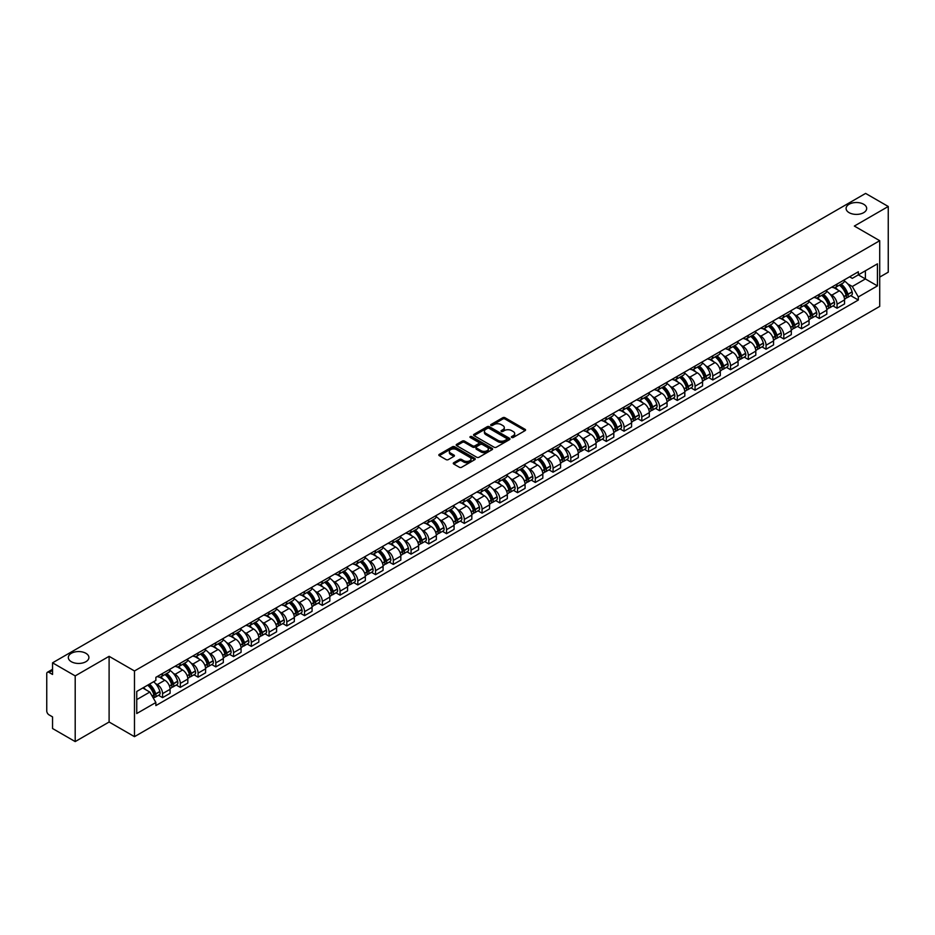 <?xml version="1.0" encoding="UTF-8"?>
<svg xmlns="http://www.w3.org/2000/svg" width="935" height="935" viewBox="0 0 935 935"><rect width="100%" height="100%" fill="white"/><g stroke="black" fill="none" stroke-linecap="round" stroke-linejoin="round"><path stroke-width="1.4" d="M511.679 437.463A1.11 0.643 0 0 0 513.245 437.463L525.108 430.614A1.578 0.912 0 0 0 525.575 429.971A1.578 0.912 0 0 0 525.108 429.329L505.005 417.723A1.578 0.912 0 0 0 502.773 417.723L490.91 424.572A1.11 0.643 0 0 0 492.464 425.472L494.007 424.583A5.049 2.922 0 0 1 501.148 424.583L502.831 425.554A5.049 2.922 0 0 1 504.304 427.622A5.049 2.922 0 0 1 502.831 429.679L501.289 430.567A1.11 0.643 0 0 0 502.855 431.467L504.386 430.579A5.049 2.922 0 0 1 511.538 430.579L513.21 431.549A5.049 2.922 0 0 1 514.694 433.618A5.049 2.922 0 0 1 513.21 435.675L511.679 436.563A1.11 0.643 0 0 0 511.679 437.463L511.679 436.563M85.891 653.296A10.297 5.949 0 0 0 74.671 652.011A10.297 5.949 0 0 0 68.313 657.504A10.297 5.949 0 0 0 71.329 661.711A10.297 5.949 0 0 0 82.549 662.997A10.297 5.949 0 0 0 88.907 657.504A10.297 5.949 0 0 0 85.891 653.296M863.671 204.251A10.297 5.949 0 0 0 852.451 202.965A10.297 5.949 0 0 0 846.093 208.458A10.297 5.949 0 0 0 849.109 212.654A10.297 5.949 0 0 0 860.329 213.951A10.297 5.949 0 0 0 866.687 208.458A10.297 5.949 0 0 0 863.671 204.251M453.744 462.72A1.578 0.912 0 0 0 453.276 463.374A1.578 0.912 0 0 0 453.744 464.017L459.389 467.266A1.578 0.912 0 0 0 461.621 467.266L474.793 459.658A1.578 0.912 0 0 0 475.26 459.015A1.578 0.912 0 0 0 474.793 458.372L454.69 446.766A1.578 0.912 0 0 0 452.458 446.766L439.286 454.375A1.578 0.912 0 0 0 438.819 455.018A1.578 0.912 0 0 0 439.286 455.661L446.089 459.599A1.578 0.912 0 0 0 448.332 459.599L453.966 456.338A1.578 0.912 0 0 0 454.433 455.696A1.578 0.912 0 0 0 453.966 455.053L450.588 453.101A4.219 2.443 0 0 1 449.349 451.371A4.219 2.443 0 0 1 451.956 449.127A4.219 2.443 0 0 1 456.56 449.653L469.802 457.297A4.219 2.443 0 0 1 471.03 459.015A4.219 2.443 0 0 1 468.423 461.271A4.219 2.443 0 0 1 463.818 460.745L461.621 459.471A1.578 0.912 0 0 0 459.389 459.471L453.744 462.72L453.744 464.017M134.476 670.968L109.103 656.323L75.197 675.9L52.547 662.822L865.611 193.416L888.25 206.483L854.345 226.06L879.718 240.704L134.476 670.968L134.476 736.663L879.718 306.4L879.718 240.704M494.112 447.222A1.578 0.912 0 0 0 496.345 447.222L509.528 439.614A1.578 0.912 0 0 0 509.996 438.971A1.578 0.912 0 0 0 509.528 438.316L489.426 426.711A1.578 0.912 0 0 0 487.193 426.711L474.01 434.319A1.578 0.912 0 0 0 473.554 434.962A1.578 0.912 0 0 0 474.01 435.617L494.112 447.222M470.597 437.709A1.11 0.643 0 0 1 471.719 437.86L471.719 436.551L492.161 448.344A1.578 0.912 0 0 1 492.628 448.987A1.578 0.912 0 0 1 492.161 449.642L478.989 457.25A1.578 0.912 0 0 1 476.745 457.25L456.642 445.633L456.642 444.347A1.578 0.912 0 0 0 456.186 444.99A1.578 0.912 0 0 0 456.642 445.633M456.642 444.347L462.287 441.098A1.578 0.912 0 0 1 464.52 441.098L472.678 445.796A1.578 0.912 0 0 0 474.91 445.796L478.65 443.634A1.578 0.912 0 0 0 479.106 442.991A1.578 0.912 0 0 0 478.65 442.349L470.165 437.451A1.11 0.643 0 0 1 471.719 436.551M75.197 675.9L75.197 741.584L52.547 728.517L52.547 716.888L49.029 714.854A3.214 1.858 -120 0 1 46.75 710.916L46.75 673.726A3.214 1.858 -120 0 1 47.416 672.253L52.547 669.296M879.718 277.099L888.25 272.178L888.25 206.483M75.197 741.584L109.103 722.007L134.476 736.663M52.547 662.822L52.547 674.451L49.029 672.417A3.214 1.858 -120 0 0 47.416 672.253M837.047 284.065A7.398 4.278 60 0 1 835.516 287.384L843.031 283.048A7.398 4.278 -120 0 0 844.562 279.729M829.918 294.069L831.811 295.168A7.398 4.278 60 0 1 837.047 304.226L844.562 299.89A7.398 4.278 -120 0 0 839.326 290.832L833.95 287.723M844.562 299.89L844.562 303.898L837.047 308.234L832.98 305.885M835.516 287.384A7.398 4.278 60 0 1 831.869 287.057M837.047 304.226L837.047 308.234M819.305 294.315A7.398 4.278 60 0 1 817.763 297.634L825.278 293.298A7.398 4.278 -120 0 0 826.809 289.979M815.226 316.135L819.305 318.484L826.809 314.148L826.809 310.139A7.398 4.278 -120 0 0 821.573 301.082L816.197 297.973M817.763 297.634A7.398 4.278 60 0 1 814.128 297.295M812.176 304.319L814.069 305.418A7.398 4.278 60 0 1 819.305 314.476L819.305 318.484M801.552 304.553A7.398 4.278 60 0 1 800.021 307.884L807.524 303.548A7.398 4.278 -120 0 0 809.055 300.228M797.485 326.385L801.552 328.734L809.055 324.398L809.055 320.389A7.398 4.278 -120 0 0 803.831 311.32L798.455 308.223M800.021 307.884A7.398 4.278 60 0 1 796.375 307.545M794.423 314.569L796.316 315.656A7.398 4.278 60 0 1 801.552 324.725L801.552 328.734M783.799 314.803A7.398 4.278 60 0 1 782.268 318.134L789.783 313.798A7.398 4.278 -120 0 0 791.314 310.467M779.732 336.623L783.799 338.984L791.314 334.648L791.314 330.639A7.398 4.278 -120 0 0 786.078 321.57L780.702 318.473M782.268 318.134A7.398 4.278 60 0 1 778.621 317.795M776.669 324.819L778.563 325.906A7.398 4.278 60 0 1 783.799 334.975L783.799 338.984M766.057 325.053A7.398 4.278 60 0 1 764.514 328.372L772.029 324.036A7.398 4.278 -120 0 0 773.561 320.717M761.978 346.873L766.057 349.223L773.561 344.886L773.561 340.889A7.398 4.278 -120 0 0 768.325 331.82L762.948 328.711M764.514 328.372A7.398 4.278 60 0 1 760.88 328.045M758.928 335.057L760.821 336.156A7.398 4.278 60 0 1 766.057 345.225L766.057 349.223M748.304 335.303A7.398 4.278 60 0 1 746.773 338.622L754.276 334.286A7.398 4.278 -120 0 0 755.807 330.967M744.237 357.123L748.304 359.472L755.807 355.136L755.807 351.128A7.398 4.278 -120 0 0 750.583 342.07L745.207 338.961M746.773 338.622A7.398 4.278 60 0 1 743.126 338.295M741.174 345.307L743.068 346.406A7.398 4.278 60 0 1 748.304 355.464L748.304 359.472M730.551 345.553A7.398 4.278 60 0 1 729.019 348.872L736.535 344.536A7.398 4.278 -120 0 0 738.066 341.217M726.483 367.373L730.551 369.722L738.066 365.386L738.066 361.377A7.398 4.278 -120 0 0 732.83 352.32L727.453 349.211M729.019 348.872A7.398 4.278 60 0 1 725.373 348.533M723.421 355.557L725.315 356.656A7.398 4.278 60 0 1 730.551 365.714L730.551 369.722M712.809 355.791A7.398 4.278 60 0 1 711.266 359.122L718.781 354.786A7.398 4.278 -120 0 0 720.312 351.455M708.73 377.623L712.809 379.972L720.312 375.636L720.312 371.627A7.398 4.278 -120 0 0 715.076 362.558L709.7 359.461M711.266 359.122A7.398 4.278 60 0 1 707.631 358.783M705.68 365.807L707.573 366.894A7.398 4.278 60 0 1 712.809 375.964L712.809 379.972M695.056 366.041A7.398 4.278 60 0 1 693.525 369.372L701.028 365.036A7.398 4.278 -120 0 0 702.559 361.705M690.988 387.861L695.056 390.222L702.559 385.886L702.559 381.877A7.398 4.278 -120 0 0 697.335 372.808L691.958 369.711M693.525 369.372A7.398 4.278 60 0 1 689.878 369.033M687.926 376.057L689.82 377.144A7.398 4.278 60 0 1 695.056 386.213L695.056 390.222M677.302 376.291A7.398 4.278 60 0 1 675.771 379.61L683.286 375.274A7.398 4.278 -120 0 0 684.817 371.955M673.235 398.111L677.302 400.46L684.817 396.124L684.817 392.127A7.398 4.278 -120 0 0 679.581 383.058L674.205 379.949M675.771 379.61A7.398 4.278 60 0 1 672.125 379.283M670.185 386.295L672.078 387.394A7.398 4.278 60 0 1 677.302 396.463L677.302 400.46M659.561 386.541A7.398 4.278 60 0 1 658.03 389.86L665.533 385.524A7.398 4.278 -120 0 0 667.064 382.205M655.482 408.361L659.561 410.71L667.064 406.374L667.064 402.366A7.398 4.278 -120 0 0 661.828 393.308L656.452 390.199M658.03 389.86A7.398 4.278 60 0 1 654.383 389.533M652.431 396.545L654.325 397.644A7.398 4.278 60 0 1 659.561 406.702L659.561 410.71M641.807 396.791A7.398 4.278 60 0 1 640.276 400.11L647.78 395.774A7.398 4.278 -120 0 0 649.311 392.455M637.74 418.611L641.807 420.96L649.322 416.624L649.322 412.615A7.398 4.278 -120 0 0 644.086 403.558L638.71 400.449M640.276 400.11A7.398 4.278 60 0 1 636.63 399.771M634.678 406.795L636.571 407.882A7.398 4.278 60 0 1 641.807 416.952L641.807 420.96M624.054 407.029A7.398 4.278 60 0 1 622.523 410.36L630.038 406.024A7.398 4.278 -120 0 0 631.569 402.693M619.987 428.861L624.054 431.21L631.569 426.874L631.569 422.865A7.398 4.278 -120 0 0 626.333 413.796L620.957 410.699M622.523 410.36A7.398 4.278 60 0 1 618.876 410.021M616.936 417.045L618.83 418.132A7.398 4.278 60 0 1 624.054 427.201L624.054 431.21M606.312 417.279A7.398 4.278 60 0 1 604.781 420.598L612.285 416.262A7.398 4.278 -120 0 0 613.816 412.943M602.233 439.099L606.312 441.46L613.816 437.124L613.816 433.115A7.398 4.278 -120 0 0 608.58 424.046L603.215 420.949M604.781 420.598A7.398 4.278 60 0 1 601.135 420.271M599.183 427.283L601.076 428.382A7.398 4.278 60 0 1 606.312 437.451L606.312 441.46M588.559 427.529A7.398 4.278 60 0 1 587.028 430.848L594.531 426.512A7.398 4.278 -120 0 0 596.074 423.193M584.492 449.349L588.559 451.699L596.074 447.362L596.074 443.354A7.398 4.278 -120 0 0 590.838 434.296L585.462 431.187M587.028 430.848A7.398 4.278 60 0 1 583.382 430.521M581.43 437.533L583.323 438.632A7.398 4.278 60 0 1 588.559 447.69L588.559 451.699M570.806 437.779A7.398 4.278 60 0 1 569.275 441.098L576.79 436.762A7.398 4.278 -120 0 0 578.321 433.443M566.739 459.599L570.806 461.948L578.321 457.612L578.321 453.604A7.398 4.278 -120 0 0 573.085 444.546L567.709 441.437M569.275 441.098A7.398 4.278 60 0 1 565.628 440.759M563.688 447.783L565.582 448.882A7.398 4.278 60 0 1 570.806 457.94L570.806 461.948M553.064 448.029A7.398 4.278 60 0 1 551.533 451.348L559.036 447.012A7.398 4.278 -120 0 0 560.568 443.693M548.985 469.849L553.064 472.198L560.568 467.862L560.568 463.853A7.398 4.278 -120 0 0 555.332 454.784L549.967 451.687M551.533 451.348A7.398 4.278 60 0 1 547.887 451.009M545.935 458.033L547.828 459.12A7.398 4.278 60 0 1 553.064 468.19L553.064 472.198M535.311 458.267A7.398 4.278 60 0 1 533.78 461.598L541.283 457.262A7.398 4.278 -120 0 0 542.826 453.931M531.244 480.099L535.311 482.448L542.826 478.112L542.826 474.103A7.398 4.278 -120 0 0 537.59 465.034L532.214 461.937M533.78 461.598A7.398 4.278 60 0 1 530.133 461.259M528.182 468.283L530.075 469.37A7.398 4.278 60 0 1 535.311 478.44L535.311 482.448M517.558 468.517A7.398 4.278 60 0 1 516.026 471.836L523.542 467.5A7.398 4.278 -120 0 0 525.073 464.181M513.49 490.337L517.558 492.687L525.073 488.362L525.073 484.353A7.398 4.278 -120 0 0 519.837 475.284L514.46 472.187M516.026 471.836A7.398 4.278 60 0 1 512.38 471.509M510.44 478.521L512.333 479.62A7.398 4.278 60 0 1 517.558 488.689L517.558 492.687M499.816 478.767A7.398 4.278 60 0 1 498.285 482.086L505.788 477.75A7.398 4.278 -120 0 0 507.319 474.431M495.737 500.587L499.816 502.936L507.319 498.6L507.319 494.592A7.398 4.278 -120 0 0 502.083 485.534L496.719 482.425M498.285 482.086A7.398 4.278 60 0 1 494.638 481.759M492.687 488.771L494.58 489.87A7.398 4.278 60 0 1 499.816 498.928L499.816 502.936M482.063 489.017A7.398 4.278 60 0 1 480.532 492.336L488.035 488A7.398 4.278 -120 0 0 489.578 484.681M477.995 510.837L482.063 513.186L489.578 508.85L489.578 504.842A7.398 4.278 -120 0 0 484.342 495.784L478.965 492.675M480.532 492.336A7.398 4.278 60 0 1 476.885 491.997M474.933 499.021L476.827 500.12A7.398 4.278 60 0 1 482.063 509.178L482.063 513.186M464.309 499.255A7.398 4.278 60 0 1 462.778 502.586L470.293 498.25A7.398 4.278 -120 0 0 471.824 494.931M460.242 521.087L464.309 523.436L471.824 519.1L471.824 515.091A7.398 4.278 -120 0 0 466.588 506.022L461.212 502.925M462.778 502.586A7.398 4.278 60 0 1 459.132 502.247M457.192 509.271L459.085 510.358A7.398 4.278 60 0 1 464.309 519.428L464.309 523.436M446.568 509.505A7.398 4.278 60 0 1 445.037 512.836L452.54 508.5A7.398 4.278 -120 0 0 454.071 505.169M442.489 531.325L446.568 533.686L454.071 529.35L454.071 525.341A7.398 4.278 -120 0 0 448.835 516.272L443.47 513.175M445.037 512.836A7.398 4.278 60 0 1 441.39 512.497M439.438 519.521L441.332 520.608A7.398 4.278 60 0 1 446.568 529.678L446.568 533.686M428.814 519.755A7.398 4.278 60 0 1 427.283 523.074L434.787 518.738A7.398 4.278 -120 0 0 436.329 515.419M424.747 541.575L428.814 543.925L436.329 539.588L436.329 535.591A7.398 4.278 -120 0 0 431.093 526.522L425.717 523.413M427.283 523.074A7.398 4.278 60 0 1 423.637 522.747M421.685 529.759L423.578 530.858A7.398 4.278 60 0 1 428.814 539.927L428.814 543.925M411.061 530.005A7.398 4.278 60 0 1 409.53 533.324L417.045 528.988A7.398 4.278 -120 0 0 418.576 525.669M406.994 551.825L411.061 554.174L418.576 549.838L418.576 545.83A7.398 4.278 -120 0 0 413.34 536.772L407.964 533.663M409.53 533.324A7.398 4.278 60 0 1 405.895 532.997M403.943 540.009L405.837 541.108A7.398 4.278 60 0 1 411.061 550.166L411.061 554.174M393.319 540.255A7.398 4.278 60 0 1 391.788 543.574L399.292 539.238A7.398 4.278 -120 0 0 400.823 535.919M389.24 562.075L393.319 564.424L400.823 560.088L400.823 556.08A7.398 4.278 -120 0 0 395.587 547.022L390.222 543.913M391.788 543.574A7.398 4.278 60 0 1 388.142 543.235M386.19 550.259L388.083 551.358A7.398 4.278 60 0 1 393.319 560.416L393.319 564.424M375.566 550.493A7.398 4.278 60 0 1 374.035 553.824L381.538 549.488A7.398 4.278 -120 0 0 383.081 546.157M371.499 572.325L375.566 574.674L383.081 570.338L383.081 566.329A7.398 4.278 -120 0 0 377.845 557.26L372.469 554.163M374.035 553.824A7.398 4.278 60 0 1 370.389 553.485M368.437 560.509L370.33 561.596A7.398 4.278 60 0 1 375.566 570.666L375.566 574.674M357.813 560.743A7.398 4.278 60 0 1 356.282 564.074L363.797 559.738A7.398 4.278 -120 0 0 365.328 556.407M353.746 582.563L357.813 584.924L365.328 580.588L365.328 576.579A7.398 4.278 -120 0 0 360.092 567.51L354.716 564.413M356.282 564.074A7.398 4.278 60 0 1 352.647 563.735M350.695 570.759L352.589 571.846A7.398 4.278 60 0 1 357.813 580.915L357.813 584.924M340.071 570.993A7.398 4.278 60 0 1 338.54 574.312L346.043 569.976A7.398 4.278 -120 0 0 347.575 566.657M335.992 592.813L340.071 595.163L347.575 590.827L347.575 586.829A7.398 4.278 -120 0 0 342.35 577.76L336.974 574.651M338.54 574.312A7.398 4.278 60 0 1 334.894 573.985M332.942 580.997L334.835 582.096A7.398 4.278 60 0 1 340.071 591.165L340.071 595.163M322.318 581.243A7.398 4.278 60 0 1 320.787 584.562L328.29 580.226A7.398 4.278 -120 0 0 329.833 576.907M318.251 603.063L322.318 605.413L329.833 601.076L329.833 597.068A7.398 4.278 -120 0 0 324.597 588.01L319.221 584.901M320.787 584.562A7.398 4.278 60 0 1 317.14 584.235M315.188 591.247L317.082 592.346A7.398 4.278 60 0 1 322.318 601.404L322.318 605.413M304.565 591.493A7.398 4.278 60 0 1 303.033 594.812L310.549 590.476A7.398 4.278 -120 0 0 312.08 587.157M300.497 613.313L304.565 615.662L312.08 611.326L312.08 607.318A7.398 4.278 -120 0 0 306.844 598.26L301.467 595.151M303.033 594.812A7.398 4.278 60 0 1 299.399 594.473M297.447 601.497L299.34 602.584A7.398 4.278 60 0 1 304.565 611.654L304.565 615.662M286.823 601.731A7.398 4.278 60 0 1 285.292 605.062L292.795 600.726A7.398 4.278 -120 0 0 294.326 597.395M282.744 623.563L286.823 625.912L294.326 621.576L294.326 617.567A7.398 4.278 -120 0 0 289.102 608.498L283.726 605.401M285.292 605.062A7.398 4.278 60 0 1 281.645 604.723M279.694 611.747L281.587 612.834A7.398 4.278 60 0 1 286.823 621.904L286.823 625.912M269.07 611.981A7.398 4.278 60 0 1 267.539 615.3L275.054 610.976A7.398 4.278 -120 0 0 276.585 607.645M265.002 633.801L269.07 636.162L276.585 631.826L276.585 627.817A7.398 4.278 -120 0 0 271.349 618.748L265.972 615.651M267.539 615.3A7.398 4.278 60 0 1 263.892 614.973M261.94 621.997L263.834 623.084A7.398 4.278 60 0 1 269.07 632.154L269.07 636.162M251.316 622.231A7.398 4.278 60 0 1 249.785 625.55L257.3 621.214A7.398 4.278 -120 0 0 258.831 617.895M247.249 644.051L251.328 646.401L258.831 642.064L258.831 638.067A7.398 4.278 -120 0 0 253.595 628.998L248.219 625.889M249.785 625.55A7.398 4.278 60 0 1 246.15 625.223M244.199 632.235L246.092 633.334A7.398 4.278 60 0 1 251.328 642.392L251.328 646.401M233.575 632.481A7.398 4.278 60 0 1 232.044 635.8L239.547 631.464A7.398 4.278 -120 0 0 241.078 628.145M229.496 654.301L233.575 656.65L241.078 652.314L241.078 648.306A7.398 4.278 -120 0 0 235.854 639.248L230.477 636.139M232.044 635.8A7.398 4.278 60 0 1 228.397 635.461M226.445 642.485L228.339 643.584A7.398 4.278 60 0 1 233.575 652.642L233.575 656.65M215.821 642.731A7.398 4.278 60 0 1 214.29 646.05L221.805 641.714A7.398 4.278 -120 0 0 223.336 638.395M211.754 664.551L215.821 666.9L223.336 662.564L223.336 658.556A7.398 4.278 -120 0 0 218.1 649.486L212.724 646.389M214.29 646.05A7.398 4.278 60 0 1 210.644 645.711M208.692 652.735L210.585 653.822A7.398 4.278 60 0 1 215.821 662.892L215.821 666.9M198.08 652.969A7.398 4.278 60 0 1 196.537 656.3L204.052 651.964A7.398 4.278 -120 0 0 205.583 648.633M194.001 674.801L198.08 677.15L205.583 672.814L205.583 668.805A7.398 4.278 -120 0 0 200.347 659.736L194.971 656.639M196.537 656.3A7.398 4.278 60 0 1 192.902 655.961M190.95 662.985L192.844 664.072A7.398 4.278 60 0 1 198.08 673.142L198.08 677.15M180.326 663.219A7.398 4.278 60 0 1 178.795 666.538L186.299 662.202A7.398 4.278 -120 0 0 187.83 658.883M176.248 685.039L180.326 687.389L187.83 683.064L187.83 679.055A7.398 4.278 -120 0 0 182.606 669.986L177.229 666.889M178.795 666.538A7.398 4.278 60 0 1 175.149 666.211M173.197 673.223L175.09 674.322A7.398 4.278 60 0 1 180.326 683.391L180.326 687.389M162.573 673.469A7.398 4.278 60 0 1 161.042 676.788L168.557 672.452A7.398 4.278 -120 0 0 170.088 669.133M158.506 695.289L162.573 697.639L170.088 693.303L170.088 689.294A7.398 4.278 -120 0 0 164.852 680.236L159.476 677.127M161.042 676.788A7.398 4.278 60 0 1 157.396 676.461M155.444 683.473L157.337 684.572A7.398 4.278 60 0 1 162.573 693.63L162.573 697.639M849.623 276.807L852.299 278.349L877.439 263.834L865.378 270.799L865.378 278.946L852.299 286.496L847.671 283.819M136.744 699.614L149.834 692.064L155.865 702.501L136.744 713.534L136.744 691.468L155.865 680.435L155.865 677.337L858.33 271.781L858.33 274.867L877.439 285.9L858.33 296.944L852.299 286.496M877.439 263.834L877.439 285.9M155.865 702.501L155.865 705.586L858.33 300.03L858.33 296.944M109.103 656.323L109.103 722.007M149.834 692.064L142.774 687.985M850.721 295.635L858.33 300.03M512.123 437.627L513.21 436.996A5.049 2.922 0 0 0 514.694 434.927L514.694 433.618M504.304 427.622L504.304 428.931A5.049 2.922 0 0 1 502.831 430.988L501.733 431.631M525.084 430.626L505.005 419.032A1.578 0.912 0 0 0 502.773 419.032L491.342 425.624M509.528 438.316L509.528 439.614L489.426 428.031A1.578 0.912 0 0 0 487.193 428.031L474.033 435.628M506.735 439.415A1.11 0.643 0 0 0 506.735 438.515L489.087 428.324A1.11 0.643 0 0 0 487.532 428.324L485.908 429.258A5.049 2.922 0 0 0 484.423 431.327A5.049 2.922 0 0 0 485.908 433.384L497.969 440.35A5.049 2.922 0 0 0 505.122 440.35L506.735 439.415L506.735 440.736A1.11 0.643 0 0 0 507.062 440.28L507.062 438.971M484.423 431.327L484.423 432.636A5.049 2.922 0 0 0 485.908 434.705L485.908 433.384M506.735 440.736L505.122 441.671A5.049 2.922 0 0 1 497.969 441.671L485.908 434.705M456.666 445.656L462.287 442.407L462.287 441.098M479.106 442.991L479.106 444.312A1.578 0.912 0 0 1 478.65 444.955L474.91 447.117A1.578 0.912 0 0 1 472.678 447.117L464.52 442.407A1.578 0.912 0 0 0 462.287 442.407M471.719 437.86L492.137 449.653M481.128 450.682A4.219 2.443 0 0 0 485.733 451.208A4.219 2.443 0 0 0 488.35 448.964A4.219 2.443 0 0 0 487.112 447.234L482.448 444.546A1.578 0.912 0 0 0 480.216 444.546L476.476 446.708A1.578 0.912 0 0 0 476.008 447.351A1.578 0.912 0 0 0 476.476 447.994L481.128 450.682L481.128 452.002A4.219 2.443 0 0 0 485.733 452.528A4.219 2.443 0 0 0 488.35 450.273L488.35 448.964M476.008 447.351L476.008 448.66A1.578 0.912 0 0 0 476.476 449.303L476.476 447.994M481.128 452.002L476.476 449.303M471.03 459.015L471.03 460.336A4.219 2.443 0 0 1 468.423 462.58A4.219 2.443 0 0 1 463.818 462.054L461.621 460.78A1.578 0.912 0 0 0 459.389 460.78L453.767 464.029M449.349 451.371L449.349 452.692A4.219 2.443 0 0 0 450.588 454.41L450.588 453.101M453.966 455.053L453.966 456.338L450.588 454.41M474.77 459.669L454.69 448.075A1.578 0.912 0 0 0 452.458 448.075L439.298 455.672M839.84 284.883A10.133 5.855 60 0 1 839.899 284.918A10.133 5.855 60 0 1 846.561 294.011L846.619 294.221A1.975 1.134 60 0 1 846.315 295.776A1.975 1.134 60 0 1 846.269 295.799M839.396 285.14A12.225 7.059 60 0 1 846.117 295.238L846.175 295.448A4.067 2.349 60 0 1 845.544 298.639L844.527 299.223M846.233 297.739A4.067 2.349 -120 0 0 847.355 297.587A4.067 2.349 -120 0 0 847.998 294.396L847.94 294.186A12.225 7.059 -120 0 0 841.219 284.088M844.41 281.026A12.225 7.059 60 0 1 852.089 291.79L852.159 292A4.067 2.349 60 0 1 851.516 295.191L847.355 297.587M835.224 287.524A12.225 7.059 60 0 1 837.783 289.944M843.732 289.955L845.287 290.855M822.099 295.133A10.133 5.855 60 0 1 822.146 295.168A10.133 5.855 60 0 1 828.819 304.261L828.878 304.471A1.975 1.134 60 0 1 828.562 306.014A1.975 1.134 60 0 1 828.515 306.037M821.655 295.39A12.225 7.059 60 0 1 828.375 305.476L828.433 305.687A4.067 2.349 60 0 1 827.791 308.877L826.774 309.462M828.48 307.989A4.067 2.349 -120 0 0 829.614 307.825A4.067 2.349 -120 0 0 830.257 304.646L830.187 304.436A12.225 7.059 -120 0 0 823.466 294.338M826.657 291.276A12.225 7.059 60 0 1 834.347 302.028L834.406 302.239A4.067 2.349 60 0 1 833.763 305.429L829.614 307.825M817.482 297.774A12.225 7.059 60 0 1 820.03 300.182M825.979 300.205L827.533 301.105M804.345 305.383A10.133 5.855 60 0 1 804.392 305.418A10.133 5.855 60 0 1 811.066 314.511L811.124 314.721A1.975 1.134 60 0 1 810.809 316.264A1.975 1.134 60 0 1 810.774 316.287M803.901 305.64A12.225 7.059 60 0 1 810.622 315.726L810.68 315.936A4.067 2.349 60 0 1 810.037 319.127L809.032 319.712M810.738 318.227A4.067 2.349 -120 0 0 811.861 318.075A4.067 2.349 -120 0 0 812.503 314.885L812.445 314.674A12.225 7.059 -120 0 0 805.725 304.588M808.904 301.526A12.225 7.059 60 0 1 816.594 312.278L816.652 312.489A4.067 2.349 60 0 1 816.01 315.679L811.861 318.075M799.729 308.024A12.225 7.059 60 0 1 802.288 310.432M808.226 310.455L809.792 311.355M786.592 315.633A10.133 5.855 60 0 1 786.651 315.656A10.133 5.855 60 0 1 793.312 324.761L793.371 324.971A1.975 1.134 60 0 1 793.067 326.514A1.975 1.134 60 0 1 793.02 326.537M786.148 315.89A12.225 7.059 60 0 1 792.868 325.976L792.927 326.186A4.067 2.349 60 0 1 792.296 329.377L791.279 329.962M792.985 328.477A4.067 2.349 -120 0 0 794.107 328.325A4.067 2.349 -120 0 0 794.75 325.135L794.692 324.924A12.225 7.059 -120 0 0 787.971 314.838M791.162 311.764A12.225 7.059 60 0 1 798.841 322.528L798.911 322.739A4.067 2.349 60 0 1 798.268 325.929L794.107 328.325M781.976 318.274A12.225 7.059 60 0 1 784.535 320.682M790.484 320.693L792.038 321.593M768.851 325.883A10.133 5.855 60 0 1 768.897 325.906A10.133 5.855 60 0 1 775.571 334.999L775.629 335.209A1.975 1.134 60 0 1 775.314 336.764A1.975 1.134 60 0 1 775.267 336.787M768.406 326.14A12.225 7.059 60 0 1 775.127 336.226L775.185 336.436A4.067 2.349 60 0 1 774.542 339.627L773.525 340.211M775.232 338.727A4.067 2.349 -120 0 0 776.366 338.575A4.067 2.349 -120 0 0 777.008 335.384L776.938 335.174A12.225 7.059 -120 0 0 770.218 325.088M773.409 322.014A12.225 7.059 60 0 1 781.099 332.778L781.157 332.989A4.067 2.349 60 0 1 780.515 336.179L776.366 338.575M764.234 328.524A12.225 7.059 60 0 1 766.782 330.932M772.731 330.943L774.285 331.843M751.097 336.121A10.133 5.855 60 0 1 751.144 336.156A10.133 5.855 60 0 1 757.817 345.249L757.876 345.459A1.975 1.134 60 0 1 757.572 347.014A1.975 1.134 60 0 1 757.525 347.037M750.653 336.378A12.225 7.059 60 0 1 757.373 346.476L757.432 346.686A4.067 2.349 60 0 1 756.789 349.877L755.784 350.45M757.49 348.977A4.067 2.349 -120 0 0 758.612 348.825A4.067 2.349 -120 0 0 759.255 345.634L759.197 345.424A12.225 7.059 -120 0 0 752.476 335.326M755.655 332.264A12.225 7.059 60 0 1 763.346 343.028L763.404 343.238A4.067 2.349 60 0 1 762.761 346.417L758.612 348.825M746.481 338.762A12.225 7.059 60 0 1 749.04 341.182M754.977 341.193L756.544 342.093M733.344 346.371A10.133 5.855 60 0 1 733.402 346.406A10.133 5.855 60 0 1 740.064 355.499L740.123 355.709A1.975 1.134 60 0 1 739.819 357.252A1.975 1.134 60 0 1 739.772 357.275M732.9 346.628A12.225 7.059 60 0 1 739.62 356.714L739.678 356.925A4.067 2.349 60 0 1 739.047 360.115L738.031 360.7M739.737 359.215A4.067 2.349 -120 0 0 740.859 359.063A4.067 2.349 -120 0 0 741.502 355.873L741.443 355.662A12.225 7.059 -120 0 0 734.723 345.576M737.914 342.514A12.225 7.059 60 0 1 745.592 353.266L745.663 353.477A4.067 2.349 60 0 1 745.02 356.667L740.859 359.063M728.727 349.012A12.225 7.059 60 0 1 731.287 351.42M737.236 351.443L738.79 352.343M715.602 356.621A10.133 5.855 60 0 1 715.649 356.656A10.133 5.855 60 0 1 722.323 365.749L722.381 365.959A1.975 1.134 60 0 1 722.065 367.502A1.975 1.134 60 0 1 722.019 367.525M715.158 356.878A12.225 7.059 60 0 1 721.878 366.964L721.937 367.175A4.067 2.349 60 0 1 721.294 370.365L720.277 370.95M721.984 369.465A4.067 2.349 -120 0 0 723.117 369.313A4.067 2.349 -120 0 0 723.76 366.123L723.69 365.912A12.225 7.059 -120 0 0 716.97 355.826M720.16 352.764A12.225 7.059 60 0 1 727.851 363.516L727.909 363.727A4.067 2.349 60 0 1 727.266 366.917L723.117 369.313M710.986 359.262A12.225 7.059 60 0 1 713.534 361.67M719.482 361.693L721.037 362.593M697.849 366.871A10.133 5.855 60 0 1 697.896 366.894A10.133 5.855 60 0 1 704.569 375.999L704.628 376.209A1.975 1.134 60 0 1 704.324 377.752A1.975 1.134 60 0 1 704.277 377.775M697.405 367.128A12.225 7.059 60 0 1 704.125 377.214L704.184 377.424A4.067 2.349 60 0 1 703.541 380.615L702.536 381.2M704.242 379.715A4.067 2.349 -120 0 0 705.364 379.563A4.067 2.349 -120 0 0 706.007 376.373L705.948 376.162A12.225 7.059 -120 0 0 699.228 366.076M702.407 363.002A12.225 7.059 60 0 1 710.097 373.766L710.156 373.977A4.067 2.349 60 0 1 709.513 377.167L705.364 379.563M693.232 369.512A12.225 7.059 60 0 1 695.792 371.92M701.729 371.931L703.295 372.831M680.096 377.121A10.133 5.855 60 0 1 680.154 377.144A10.133 5.855 60 0 1 686.816 386.237L686.886 386.447A1.975 1.134 60 0 1 686.571 388.002A1.975 1.134 60 0 1 686.524 388.025M679.651 377.366A12.225 7.059 60 0 1 686.372 387.464L686.442 387.674A4.067 2.349 60 0 1 685.799 390.865L684.782 391.449M686.489 389.965A4.067 2.349 -120 0 0 687.611 389.813A4.067 2.349 -120 0 0 688.253 386.623L688.195 386.412A12.225 7.059 -120 0 0 681.475 376.326M684.665 373.252A12.225 7.059 60 0 1 692.344 384.016L692.414 384.227A4.067 2.349 60 0 1 691.771 387.417L687.611 389.813M675.491 379.75A12.225 7.059 60 0 1 678.039 382.17M683.988 382.181L685.542 383.081M662.354 387.359A10.133 5.855 60 0 1 662.401 387.394A10.133 5.855 60 0 1 669.074 396.487L669.133 396.697A1.975 1.134 60 0 1 668.817 398.252A1.975 1.134 60 0 1 668.77 398.275M661.91 387.616A12.225 7.059 60 0 1 668.63 397.714L668.689 397.924A4.067 2.349 60 0 1 668.046 401.115L667.041 401.688M668.735 400.215A4.067 2.349 -120 0 0 669.869 400.063A4.067 2.349 -120 0 0 670.512 396.872L670.442 396.662A12.225 7.059 -120 0 0 663.721 386.564M666.912 383.502A12.225 7.059 60 0 1 674.603 394.266L674.661 394.465A4.067 2.349 60 0 1 674.018 397.656L669.869 400.063M657.737 390A12.225 7.059 60 0 1 660.285 392.419M666.234 392.431L667.789 393.331M644.601 397.609A10.133 5.855 60 0 1 644.647 397.644A10.133 5.855 60 0 1 651.321 406.737L651.379 406.947A1.975 1.134 60 0 1 651.076 408.49A1.975 1.134 60 0 1 651.029 408.513M644.157 397.866A12.225 7.059 60 0 1 650.877 407.952L650.935 408.163A4.067 2.349 60 0 1 650.292 411.353L649.287 411.938M650.994 410.453A4.067 2.349 -120 0 0 652.116 410.301A4.067 2.349 -120 0 0 652.759 407.111L652.7 406.9A12.225 7.059 -120 0 0 645.98 396.814M649.159 393.752A12.225 7.059 60 0 1 656.849 404.504L656.908 404.715A4.067 2.349 60 0 1 656.265 407.905L652.116 410.301M639.984 400.25A12.225 7.059 60 0 1 642.544 402.658M648.481 402.681L650.047 403.581M626.847 407.859A10.133 5.855 60 0 1 626.906 407.882A10.133 5.855 60 0 1 633.568 416.987L633.638 417.197A1.975 1.134 60 0 1 633.322 418.74A1.975 1.134 60 0 1 633.275 418.763M626.403 408.116A12.225 7.059 60 0 1 633.124 418.202L633.194 418.412A4.067 2.349 60 0 1 632.551 421.603L631.534 422.188M633.24 420.703A4.067 2.349 -120 0 0 634.362 420.551A4.067 2.349 -120 0 0 635.005 417.361L634.947 417.15A12.225 7.059 -120 0 0 628.226 407.064M631.417 404.002A12.225 7.059 60 0 1 639.108 414.754L639.166 414.965A4.067 2.349 60 0 1 638.523 418.155L634.362 420.551M622.242 410.5A12.225 7.059 60 0 1 624.79 412.908M630.739 412.931L632.294 413.831M609.106 418.109A10.133 5.855 60 0 1 609.153 418.132A10.133 5.855 60 0 1 615.826 427.237L615.885 427.447A1.975 1.134 60 0 1 615.569 428.99A1.975 1.134 60 0 1 615.522 429.013M608.662 418.366A12.225 7.059 60 0 1 615.382 428.452L615.44 428.662A4.067 2.349 60 0 1 614.798 431.853L613.792 432.438M615.487 430.953A4.067 2.349 -120 0 0 616.621 430.801A4.067 2.349 -120 0 0 617.264 427.611L617.205 427.4A12.225 7.059 -120 0 0 610.485 417.314M613.664 414.24A12.225 7.059 60 0 1 621.354 425.004L621.413 425.215A4.067 2.349 60 0 1 620.77 428.405L616.621 430.801M604.489 420.75A12.225 7.059 60 0 1 607.037 423.158M612.986 423.169L614.552 424.069M591.352 428.359A10.133 5.855 60 0 1 591.399 428.382A10.133 5.855 60 0 1 598.073 437.475L598.131 437.685A1.975 1.134 60 0 1 597.827 439.24A1.975 1.134 60 0 1 597.781 439.263M590.908 428.604A12.225 7.059 60 0 1 597.629 438.702L597.687 438.912A4.067 2.349 60 0 1 597.044 442.103L596.039 442.687M597.745 441.203A4.067 2.349 -120 0 0 598.867 441.051A4.067 2.349 -120 0 0 599.51 437.86L599.452 437.65A12.225 7.059 -120 0 0 592.732 427.564M595.911 424.49A12.225 7.059 60 0 1 603.601 435.254L603.659 435.465A4.067 2.349 60 0 1 603.017 438.655L598.867 441.051M586.736 430.988A12.225 7.059 60 0 1 589.295 433.408M595.233 433.419L596.799 434.319M573.599 438.597A10.133 5.855 60 0 1 573.658 438.632A10.133 5.855 60 0 1 580.319 447.725L580.39 447.935A1.975 1.134 60 0 1 580.074 449.49A1.975 1.134 60 0 1 580.027 449.513M573.155 438.854A12.225 7.059 60 0 1 579.875 448.952L579.945 449.162A4.067 2.349 60 0 1 579.303 452.341L578.286 452.926M579.992 451.453A4.067 2.349 -120 0 0 581.114 451.301A4.067 2.349 -120 0 0 581.757 448.11L581.699 447.9A12.225 7.059 -120 0 0 574.978 437.802M578.169 434.74A12.225 7.059 60 0 1 585.859 445.492L585.918 445.703A4.067 2.349 60 0 1 585.275 448.893L581.114 451.301M568.994 441.238A12.225 7.059 60 0 1 571.542 443.646M577.491 443.669L579.045 444.569M555.857 448.847A10.133 5.855 60 0 1 555.904 448.882A10.133 5.855 60 0 1 562.578 457.975L562.636 458.185A1.975 1.134 60 0 1 562.321 459.728A1.975 1.134 60 0 1 562.274 459.751M555.413 449.104A12.225 7.059 60 0 1 562.134 459.19L562.192 459.401A4.067 2.349 60 0 1 561.549 462.591L560.544 463.176M562.239 461.691A4.067 2.349 -120 0 0 563.373 461.539A4.067 2.349 -120 0 0 564.015 458.349L563.957 458.138A12.225 7.059 -120 0 0 557.237 448.052M560.416 444.99A12.225 7.059 60 0 1 568.106 455.742L568.164 455.953A4.067 2.349 60 0 1 567.522 459.143L563.373 461.539M551.241 451.488A12.225 7.059 60 0 1 553.789 453.896M559.738 453.919L561.304 454.819M538.104 459.097A10.133 5.855 60 0 1 538.151 459.12A10.133 5.855 60 0 1 544.825 468.225L544.883 468.435A1.975 1.134 60 0 1 544.579 469.978A1.975 1.134 60 0 1 544.532 470.001M537.66 459.354A12.225 7.059 60 0 1 544.38 469.44L544.439 469.65A4.067 2.349 60 0 1 543.796 472.841L542.791 473.426M544.497 471.941A4.067 2.349 -120 0 0 545.619 471.789A4.067 2.349 -120 0 0 546.262 468.599L546.204 468.388A12.225 7.059 -120 0 0 539.483 458.302M542.662 455.24A12.225 7.059 60 0 1 550.353 465.992L550.411 466.203A4.067 2.349 60 0 1 549.768 469.393L545.619 471.789M533.488 461.738A12.225 7.059 60 0 1 536.047 464.146M541.984 464.157L543.551 465.057M520.351 469.347A10.133 5.855 60 0 1 520.409 469.37A10.133 5.855 60 0 1 527.071 478.475L527.141 478.673A1.975 1.134 60 0 1 526.826 480.228A1.975 1.134 60 0 1 526.779 480.251M519.907 469.604A12.225 7.059 60 0 1 526.627 479.69L526.697 479.9A4.067 2.349 60 0 1 526.054 483.091L525.038 483.675M526.744 482.191A4.067 2.349 -120 0 0 527.866 482.039A4.067 2.349 -120 0 0 528.509 478.849L528.45 478.638A12.225 7.059 -120 0 0 521.73 468.552M524.921 465.478A12.225 7.059 60 0 1 532.611 476.242L532.669 476.453A4.067 2.349 60 0 1 532.027 479.643L527.866 482.039M515.746 471.988A12.225 7.059 60 0 1 518.294 474.396M524.243 474.407L525.797 475.307M502.609 479.585A10.133 5.855 60 0 1 502.656 479.62A10.133 5.855 60 0 1 509.33 488.713L509.388 488.923A1.975 1.134 60 0 1 509.072 490.478A1.975 1.134 60 0 1 509.026 490.501M502.165 479.842A12.225 7.059 60 0 1 508.885 489.94L508.944 490.15A4.067 2.349 60 0 1 508.301 493.341L507.296 493.925M508.991 492.441A4.067 2.349 -120 0 0 510.124 492.289A4.067 2.349 -120 0 0 510.767 489.099L510.709 488.888A12.225 7.059 -120 0 0 503.988 478.79M507.167 475.728A12.225 7.059 60 0 1 514.858 486.492L514.916 486.703A4.067 2.349 60 0 1 514.273 489.893L510.124 492.289M497.993 482.226A12.225 7.059 60 0 1 500.541 484.646M506.49 484.657L508.056 485.557M484.856 489.835A10.133 5.855 60 0 1 484.903 489.87A10.133 5.855 60 0 1 491.576 498.963L491.635 499.173A1.975 1.134 60 0 1 491.331 500.716A1.975 1.134 60 0 1 491.284 500.739M484.412 490.092A12.225 7.059 60 0 1 491.132 500.178L491.191 500.389A4.067 2.349 60 0 1 490.548 503.579L489.543 504.164M491.249 502.691A4.067 2.349 -120 0 0 492.371 502.527A4.067 2.349 -120 0 0 493.014 499.348L492.955 499.138A12.225 7.059 -120 0 0 486.235 489.04M489.414 485.978A12.225 7.059 60 0 1 497.104 496.73L497.163 496.941A4.067 2.349 60 0 1 496.52 500.132L492.371 502.527M480.239 492.476A12.225 7.059 60 0 1 482.799 494.884M488.736 494.907L490.302 495.807M467.103 500.085A10.133 5.855 60 0 1 467.161 500.12A10.133 5.855 60 0 1 473.823 509.213L473.893 509.423A1.975 1.134 60 0 1 473.577 510.966A1.975 1.134 60 0 1 473.531 510.989M466.658 500.342A12.225 7.059 60 0 1 473.379 510.428L473.449 510.639A4.067 2.349 60 0 1 472.806 513.829L471.789 514.414M473.496 512.929A4.067 2.349 -120 0 0 474.618 512.777A4.067 2.349 -120 0 0 475.26 509.587L475.202 509.376A12.225 7.059 -120 0 0 468.482 499.29M471.672 496.228A12.225 7.059 60 0 1 479.363 506.98L479.421 507.191A4.067 2.349 60 0 1 478.778 510.381L474.618 512.777M462.498 502.726A12.225 7.059 60 0 1 465.046 505.134M470.995 505.157L472.549 506.057M449.361 510.335A10.133 5.855 60 0 1 449.408 510.358A10.133 5.855 60 0 1 456.081 519.463L456.14 519.673A1.975 1.134 60 0 1 455.824 521.216A1.975 1.134 60 0 1 455.777 521.239M448.917 510.592A12.225 7.059 60 0 1 455.637 520.678L455.696 520.889A4.067 2.349 60 0 1 455.053 524.079L454.048 524.664M455.742 523.179A4.067 2.349 -120 0 0 456.876 523.027A4.067 2.349 -120 0 0 457.519 519.837L457.46 519.626A12.225 7.059 -120 0 0 450.74 509.54M453.919 506.466A12.225 7.059 60 0 1 461.609 517.23L461.668 517.441A4.067 2.349 60 0 1 461.025 520.631L456.876 523.027M444.744 512.976A12.225 7.059 60 0 1 447.292 515.384M453.241 515.395L454.807 516.295M431.608 520.585A10.133 5.855 60 0 1 431.654 520.608A10.133 5.855 60 0 1 438.328 529.701L438.386 529.911A1.975 1.134 60 0 1 438.083 531.466A1.975 1.134 60 0 1 438.036 531.489M431.164 520.842A12.225 7.059 60 0 1 437.884 530.928L437.942 531.138A4.067 2.349 60 0 1 437.3 534.329L436.294 534.913M438.001 533.429A4.067 2.349 -120 0 0 439.123 533.277A4.067 2.349 -120 0 0 439.766 530.087L439.707 529.876A12.225 7.059 -120 0 0 432.987 519.79M436.166 516.716A12.225 7.059 60 0 1 443.856 527.48L443.915 527.691A4.067 2.349 60 0 1 443.272 530.881L439.123 533.277M426.991 523.226A12.225 7.059 60 0 1 429.551 525.634M435.5 525.645L437.054 526.545M413.854 530.823A10.133 5.855 60 0 1 413.913 530.858A10.133 5.855 60 0 1 420.586 539.951L420.645 540.161A1.975 1.134 60 0 1 420.329 541.716A1.975 1.134 60 0 1 420.283 541.739M413.422 531.08A12.225 7.059 60 0 1 420.142 541.178L420.201 541.388A4.067 2.349 60 0 1 419.558 544.579L418.541 545.152M420.247 543.679A4.067 2.349 -120 0 0 421.369 543.527A4.067 2.349 -120 0 0 422.012 540.337L421.954 540.126A12.225 7.059 -120 0 0 415.233 530.028M418.424 526.966A12.225 7.059 60 0 1 426.115 537.73L426.173 537.941A4.067 2.349 60 0 1 425.53 541.12L421.369 543.527M409.25 533.464A12.225 7.059 60 0 1 411.797 535.884M417.746 535.895L419.301 536.795M396.113 541.073A10.133 5.855 60 0 1 396.159 541.108A10.133 5.855 60 0 1 402.833 550.201L402.892 550.411A1.975 1.134 60 0 1 402.576 551.954A1.975 1.134 60 0 1 402.541 551.977M395.669 541.33A12.225 7.059 60 0 1 402.389 551.416L402.447 551.627A4.067 2.349 60 0 1 401.805 554.817L400.799 555.402M402.506 553.917A4.067 2.349 -120 0 0 403.628 553.765A4.067 2.349 -120 0 0 404.271 550.575L404.212 550.364A12.225 7.059 -120 0 0 397.492 540.278M400.671 537.216A12.225 7.059 60 0 1 408.361 547.968L408.42 548.179A4.067 2.349 60 0 1 407.777 551.37L403.628 553.765M391.496 543.714A12.225 7.059 60 0 1 394.044 546.122M399.993 546.145L401.559 547.045M378.359 551.323A10.133 5.855 60 0 1 378.418 551.358A10.133 5.855 60 0 1 385.08 560.451L385.138 560.661A1.975 1.134 60 0 1 384.834 562.204A1.975 1.134 60 0 1 384.788 562.227M377.915 551.58A12.225 7.059 60 0 1 384.636 561.666L384.694 561.877A4.067 2.349 60 0 1 384.051 565.067L383.046 565.652M384.752 564.167A4.067 2.349 -120 0 0 385.875 564.015A4.067 2.349 -120 0 0 386.517 560.825L386.459 560.614A12.225 7.059 -120 0 0 379.739 550.528M382.918 547.466A12.225 7.059 60 0 1 390.608 558.218L390.666 558.429A4.067 2.349 60 0 1 390.024 561.619L385.875 564.015M373.743 553.964A12.225 7.059 60 0 1 376.302 556.372M382.251 556.395L383.806 557.295M360.606 561.573A10.133 5.855 60 0 1 360.665 561.596A10.133 5.855 60 0 1 367.338 570.701L367.397 570.911A1.975 1.134 60 0 1 367.081 572.454A1.975 1.134 60 0 1 367.034 572.477M360.174 561.83A12.225 7.059 60 0 1 366.894 571.916L366.952 572.126A4.067 2.349 60 0 1 366.31 575.317L365.293 575.902M366.999 574.417A4.067 2.349 -120 0 0 368.133 574.265A4.067 2.349 -120 0 0 368.764 571.075L368.706 570.864A12.225 7.059 -120 0 0 361.985 560.778M365.176 557.704A12.225 7.059 60 0 1 372.866 568.468L372.925 568.679A4.067 2.349 60 0 1 372.282 571.869L368.133 574.265M356.001 564.214A12.225 7.059 60 0 1 358.549 566.622M364.498 566.633L366.052 567.533M342.865 571.823A10.133 5.855 60 0 1 342.911 571.846A10.133 5.855 60 0 1 349.585 580.939L349.643 581.149A1.975 1.134 60 0 1 349.328 582.704A1.975 1.134 60 0 1 349.293 582.727M342.42 572.068A12.225 7.059 60 0 1 349.141 582.166L349.199 582.376A4.067 2.349 60 0 1 348.556 585.567L347.551 586.151M349.258 584.667A4.067 2.349 -120 0 0 350.38 584.515A4.067 2.349 -120 0 0 351.022 581.325L350.964 581.114A12.225 7.059 -120 0 0 344.244 571.028M347.423 567.954A12.225 7.059 60 0 1 355.113 578.718L355.171 578.929A4.067 2.349 60 0 1 354.529 582.119L350.38 584.515M338.248 574.452A12.225 7.059 60 0 1 340.808 576.872M346.745 576.883L348.311 577.783M325.111 582.061A10.133 5.855 60 0 1 325.17 582.096A10.133 5.855 60 0 1 331.832 591.189L331.89 591.399A1.975 1.134 60 0 1 331.586 592.954A1.975 1.134 60 0 1 331.539 592.977M324.667 582.318A12.225 7.059 60 0 1 331.387 592.416L331.446 592.626A4.067 2.349 60 0 1 330.803 595.817L329.798 596.39M331.504 594.917A4.067 2.349 -120 0 0 332.626 594.765A4.067 2.349 -120 0 0 333.269 591.575L333.211 591.364A12.225 7.059 -120 0 0 326.49 581.266M329.681 578.204A12.225 7.059 60 0 1 337.36 588.968L337.418 589.167A4.067 2.349 60 0 1 336.787 592.358L332.626 594.765M320.495 584.702A12.225 7.059 60 0 1 323.054 587.122M329.003 587.133L330.558 588.033M307.358 592.311A10.133 5.855 60 0 1 307.416 592.346A10.133 5.855 60 0 1 314.09 601.439L314.148 601.649A1.975 1.134 60 0 1 313.833 603.192A1.975 1.134 60 0 1 313.786 603.215M306.925 592.568A12.225 7.059 60 0 1 313.646 602.654L313.704 602.865A4.067 2.349 60 0 1 313.061 606.055L312.045 606.64M313.751 605.155A4.067 2.349 -120 0 0 314.885 605.003A4.067 2.349 -120 0 0 315.516 601.813L315.457 601.602A12.225 7.059 -120 0 0 308.737 591.516M311.928 588.454A12.225 7.059 60 0 1 319.618 599.206L319.676 599.417A4.067 2.349 60 0 1 319.034 602.607L314.885 605.003M302.753 594.952A12.225 7.059 60 0 1 305.301 597.36M311.25 597.383L312.804 598.283M289.616 602.561A10.133 5.855 60 0 1 289.663 602.584A10.133 5.855 60 0 1 296.337 611.689L296.395 611.899A1.975 1.134 60 0 1 296.079 613.442A1.975 1.134 60 0 1 296.044 613.465M289.172 602.818A12.225 7.059 60 0 1 295.892 612.904L295.951 613.115A4.067 2.349 60 0 1 295.308 616.305L294.303 616.89M296.009 615.405A4.067 2.349 -120 0 0 297.131 615.253A4.067 2.349 -120 0 0 297.774 612.063L297.716 611.852A12.225 7.059 -120 0 0 290.995 601.766M294.174 598.704A12.225 7.059 60 0 1 301.865 609.456L301.923 609.667A4.067 2.349 60 0 1 301.28 612.857L297.131 615.253M285 605.202A12.225 7.059 60 0 1 287.559 607.61M293.496 607.633L295.063 608.533M271.863 612.811A10.133 5.855 60 0 1 271.921 612.834A10.133 5.855 60 0 1 278.583 621.939L278.642 622.149A1.975 1.134 60 0 1 278.338 623.692A1.975 1.134 60 0 1 278.291 623.715M271.419 613.068A12.225 7.059 60 0 1 278.139 623.154L278.198 623.365A4.067 2.349 60 0 1 277.555 626.555L276.55 627.14M278.256 625.655A4.067 2.349 -120 0 0 279.378 625.503A4.067 2.349 -120 0 0 280.021 622.313L279.962 622.102A12.225 7.059 -120 0 0 273.242 612.016M276.433 608.942A12.225 7.059 60 0 1 284.111 619.706L284.17 619.917A4.067 2.349 60 0 1 283.539 623.107L279.378 625.503M267.246 615.452A12.225 7.059 60 0 1 269.806 617.86M275.755 617.871L277.309 618.771M254.121 623.061A10.133 5.855 60 0 1 254.168 623.084A10.133 5.855 60 0 1 260.842 632.177L260.9 632.387A1.975 1.134 60 0 1 260.584 633.942A1.975 1.134 60 0 1 260.538 633.965M253.677 623.306A12.225 7.059 60 0 1 260.397 633.404L260.456 633.614A4.067 2.349 60 0 1 259.813 636.805L258.796 637.389M260.503 635.905A4.067 2.349 -120 0 0 261.636 635.753A4.067 2.349 -120 0 0 262.267 632.563L262.209 632.352A12.225 7.059 -120 0 0 255.489 622.266M258.679 619.192A12.225 7.059 60 0 1 266.37 629.956L266.428 630.167A4.067 2.349 60 0 1 265.785 633.357L261.636 635.753M249.505 625.69A12.225 7.059 60 0 1 252.053 628.11M258.002 628.121L259.556 629.021M236.368 633.299A10.133 5.855 60 0 1 236.415 633.334A10.133 5.855 60 0 1 243.088 642.427L243.147 642.637A1.975 1.134 60 0 1 242.831 644.192A1.975 1.134 60 0 1 242.796 644.215M235.924 633.556A12.225 7.059 60 0 1 242.644 643.654L242.703 643.864A4.067 2.349 60 0 1 242.06 647.043L241.055 647.628M242.761 646.155A4.067 2.349 -120 0 0 243.883 646.003A4.067 2.349 -120 0 0 244.526 642.812L244.467 642.602A12.225 7.059 -120 0 0 237.747 632.504M240.926 629.442A12.225 7.059 60 0 1 248.617 640.194L248.675 640.405A4.067 2.349 60 0 1 248.032 643.596L243.883 646.003M231.751 635.94A12.225 7.059 60 0 1 234.311 638.348M240.248 638.371L241.814 639.271M218.615 643.549A10.133 5.855 60 0 1 218.673 643.584A10.133 5.855 60 0 1 225.335 652.677L225.393 652.887A1.975 1.134 60 0 1 225.09 654.43A1.975 1.134 60 0 1 225.043 654.453M218.171 643.806A12.225 7.059 60 0 1 224.891 653.892L224.949 654.103A4.067 2.349 60 0 1 224.306 657.293L223.301 657.878M225.008 656.393A4.067 2.349 -120 0 0 226.13 656.241A4.067 2.349 -120 0 0 226.773 653.051L226.714 652.84A12.225 7.059 -120 0 0 219.994 642.754M223.185 639.692A12.225 7.059 60 0 1 230.863 650.444L230.922 650.655A4.067 2.349 60 0 1 230.29 653.846L226.13 656.241M213.998 646.19A12.225 7.059 60 0 1 216.558 648.598M222.507 648.621L224.061 649.521M200.873 653.799A10.133 5.855 60 0 1 200.92 653.822A10.133 5.855 60 0 1 207.593 662.927L207.652 663.137A1.975 1.134 60 0 1 207.336 664.68A1.975 1.134 60 0 1 207.29 664.703M200.429 654.056A12.225 7.059 60 0 1 207.149 664.142L207.208 664.353A4.067 2.349 60 0 1 206.565 667.543L205.548 668.128M207.254 666.643A4.067 2.349 -120 0 0 208.388 666.491A4.067 2.349 -120 0 0 209.019 663.301L208.961 663.09A12.225 7.059 -120 0 0 202.24 653.004M205.431 649.942A12.225 7.059 60 0 1 213.122 660.694L213.18 660.905A4.067 2.349 60 0 1 212.537 664.095L208.388 666.491M196.256 656.44A12.225 7.059 60 0 1 198.804 658.848M204.753 658.859L206.308 659.771M183.12 664.049A10.133 5.855 60 0 1 183.166 664.072A10.133 5.855 60 0 1 189.84 673.177L189.898 673.375A1.975 1.134 60 0 1 189.583 674.93A1.975 1.134 60 0 1 189.548 674.953M182.676 664.306A12.225 7.059 60 0 1 189.396 674.392L189.454 674.603A4.067 2.349 60 0 1 188.812 677.793L187.806 678.378M189.513 676.893A4.067 2.349 -120 0 0 190.635 676.741A4.067 2.349 -120 0 0 191.278 673.551L191.219 673.34A12.225 7.059 -120 0 0 184.499 663.254M187.678 660.18A12.225 7.059 60 0 1 195.368 670.944L195.427 671.155A4.067 2.349 60 0 1 194.784 674.345L190.635 676.741M178.503 666.69A12.225 7.059 60 0 1 181.063 669.098M187 669.109L188.566 670.009M165.366 674.287A10.133 5.855 60 0 1 165.425 674.322A10.133 5.855 60 0 1 172.087 683.415L172.145 683.625A1.975 1.134 60 0 1 171.841 685.18A1.975 1.134 60 0 1 171.795 685.203M164.922 674.544A12.225 7.059 60 0 1 171.643 684.642L171.701 684.852A4.067 2.349 60 0 1 171.058 688.043L170.053 688.628M171.76 687.143A4.067 2.349 -120 0 0 172.881 686.991A4.067 2.349 -120 0 0 173.524 683.801L173.466 683.59A12.225 7.059 -120 0 0 166.746 673.492M169.936 670.43A12.225 7.059 60 0 1 177.615 681.194L177.685 681.405A4.067 2.349 60 0 1 177.042 684.595L172.881 686.991M160.75 676.928A12.225 7.059 60 0 1 163.309 679.348M169.258 679.359L170.813 680.259M148.162 684.876A10.133 5.855 60 0 1 154.345 693.665L154.404 693.875A1.975 1.134 60 0 1 154.088 695.418A1.975 1.134 60 0 1 154.041 695.441M147.648 685.168A12.225 7.059 60 0 1 153.901 694.88L153.959 695.091A4.067 2.349 60 0 1 153.398 698.235M154.006 697.393A4.067 2.349 -120 0 0 155.14 697.229A4.067 2.349 -120 0 0 155.783 694.051L155.713 693.84A12.225 7.059 -120 0 0 149.471 684.116M153.62 681.72A12.225 7.059 60 0 1 159.873 691.433L159.932 691.643A4.067 2.349 60 0 1 159.289 694.834L155.14 697.229M143.499 687.564A12.225 7.059 60 0 1 145.556 689.586M151.505 689.609L153.06 690.509M180.326 683.391L187.83 679.055M198.08 673.142L205.583 668.805M215.821 662.892L223.336 658.556M233.575 652.642L241.078 648.306M251.328 642.392L258.831 638.067M269.07 632.154L276.585 627.817M286.823 621.904L294.326 617.567M304.565 611.654L312.08 607.318M322.318 601.404L329.833 597.068M340.071 591.165L347.575 586.829M357.813 580.915L365.328 576.579M375.566 570.666L383.081 566.329M393.319 560.416L400.823 556.08M411.061 550.166L418.576 545.83M428.814 539.927L436.329 535.591M446.568 529.678L454.071 525.341M464.309 519.428L471.824 515.091M482.063 509.178L489.578 504.842M499.816 498.928L507.319 494.592M517.558 488.689L525.073 484.353M535.311 478.44L542.826 474.103M553.064 468.19L560.568 463.853M570.806 457.94L578.321 453.604M588.559 447.69L596.074 443.354M606.312 437.451L613.816 433.115M624.054 427.201L631.569 422.865M641.807 416.952L649.322 412.615M659.561 406.702L667.064 402.366M677.302 396.463L684.817 392.127M695.056 386.213L702.559 381.877M712.809 375.964L720.312 371.627M730.551 365.714L738.066 361.377M748.304 355.464L755.807 351.128M766.057 345.225L773.561 340.889M783.799 334.975L791.314 330.639M801.552 324.725L809.055 320.389M819.305 314.476L826.809 310.139M162.573 693.63L170.088 689.294M157.337 684.572L164.852 680.236M175.09 674.322L182.606 669.986M192.844 664.072L200.347 659.736M210.585 653.822L218.1 649.486M228.339 643.584L235.854 639.248M246.092 633.334L253.595 628.998M263.834 623.084L271.349 618.748M281.587 612.834L289.102 608.498M299.34 602.584L306.844 598.26M317.082 592.346L324.597 588.01M334.835 582.096L342.35 577.76M352.589 571.846L360.092 567.51M370.33 561.596L377.845 557.26M388.083 551.358L395.587 547.022M405.837 541.108L413.34 536.772M423.578 530.858L431.093 526.522M441.332 520.608L448.835 516.272M459.085 510.358L466.588 506.022M476.827 500.12L484.342 495.784M494.58 489.87L502.083 485.534M512.333 479.62L519.837 475.284M530.075 469.37L537.59 465.034M547.828 459.12L555.332 454.784M565.582 448.882L573.085 444.546M583.323 438.632L590.838 434.296M601.076 428.382L608.58 424.046M618.83 418.132L626.333 413.796M636.571 407.882L644.086 403.558M654.325 397.644L661.828 393.308M672.078 387.394L679.581 383.058M689.82 377.144L697.335 372.808M707.573 366.894L715.076 362.558M725.315 356.656L732.83 352.32M743.068 346.406L750.583 342.07M760.821 336.156L768.325 331.82M778.563 325.906L786.078 321.57M796.316 315.656L803.831 311.32M814.069 305.418L821.573 301.082M831.811 295.168L839.326 290.832M52.547 670.383L49.029 672.417M513.21 436.996L513.21 435.675M501.289 431.467L501.289 430.567M502.831 430.988L502.831 429.679M490.91 425.472L490.91 424.572M502.773 419.032L502.773 417.723M505.005 419.032L505.005 417.723M525.108 430.614L525.108 429.329M474.01 435.617L474.01 434.319M487.193 428.031L487.193 426.711M489.426 428.031L489.426 426.711M497.969 441.671L497.969 440.35M505.122 441.671L505.122 440.35M464.52 442.407L464.52 441.098M472.678 447.117L472.678 445.796M474.91 447.117L474.91 445.796M478.65 444.955L478.65 443.634M492.161 449.642L492.161 448.344M459.389 460.78L459.389 459.471M461.621 460.78L461.621 459.471M463.818 462.054L463.818 460.745M439.286 455.661L439.286 454.375M452.458 448.075L452.458 446.766M454.69 448.075L454.69 446.766M474.793 459.658L474.793 458.372M843.954 296.734L846.175 295.448M847.998 294.396L852.159 292M847.94 294.186L852.089 291.79M843.884 296.524L846.724 294.864M826.201 306.972L828.433 305.687M830.257 304.646L834.406 302.239M830.187 304.436L834.347 302.028M826.131 306.774L828.971 305.114M808.459 317.222L810.68 315.936M812.503 314.885L816.652 312.489M812.445 314.674L816.594 312.278M808.378 317.023L811.218 315.364M790.706 327.472L792.927 326.186M794.75 325.135L798.911 322.739M794.692 324.924L798.841 322.528M790.636 327.273L793.476 325.614M772.953 337.722L775.185 336.436M777.008 335.384L781.157 332.989M776.938 335.174L781.099 332.778M775.115 336.214L775.723 335.864M772.883 337.512L775.127 336.226M755.211 347.96L757.432 346.686M759.255 345.634L763.404 343.238M759.197 345.424L763.346 343.028M755.129 347.762L757.969 346.102M737.458 358.21L739.678 356.925M741.502 355.873L745.663 353.477M741.443 355.662L745.592 353.266M737.388 358.011L740.228 356.352M719.716 368.46L721.937 367.175M723.76 366.123L727.909 363.727M723.69 365.912L727.851 363.516M721.867 366.952L722.474 366.602M719.634 368.261L721.878 366.964M701.963 378.71L704.184 377.424M706.007 376.373L710.156 373.977M705.948 376.162L710.097 373.766M701.881 378.511L704.721 376.852M684.21 388.96L686.442 387.674M688.253 386.623L692.414 384.227M688.195 386.412L692.344 384.016M684.139 388.75L686.98 387.102M666.468 399.198L668.689 397.924M670.512 396.872L674.661 394.465M670.442 396.662L674.603 394.266M668.619 397.691L669.226 397.34M666.386 399L668.63 397.714M648.715 409.448L650.935 408.163M652.759 407.111L656.908 404.715M652.7 406.9L656.849 404.504M648.633 409.25L651.473 407.59M630.961 419.698L633.194 418.412M635.005 417.361L639.166 414.965M634.947 417.15L639.108 414.754M630.891 419.499L633.731 417.84M613.22 429.948L615.44 428.662M617.264 427.611L621.413 425.215M617.205 427.4L621.354 425.004M615.37 428.44L615.978 428.09M613.138 429.749L615.382 428.452M595.466 440.198L597.687 438.912M599.51 437.86L603.659 435.465M599.452 437.65L603.601 435.254M595.385 439.988L598.236 438.34M577.713 450.436L579.945 449.162M581.757 448.11L585.918 445.703M581.699 447.9L585.859 445.492M579.875 448.929L580.483 448.578M577.643 450.238L579.875 448.952M559.971 460.686L562.192 459.401M564.015 458.349L568.164 455.953M563.957 458.138L568.106 455.742M559.89 460.487L562.73 458.828M542.218 470.936L544.439 469.65M546.262 468.599L550.411 466.203M546.204 468.388L550.353 465.992M542.148 470.737L544.988 469.078M524.465 481.186L526.697 479.9M528.509 478.849L532.669 476.453M528.45 478.638L532.611 476.242M526.627 479.678L527.235 479.328M524.395 480.987L526.627 479.69M506.723 491.436L508.944 490.15M510.767 489.099L514.916 486.703M510.709 488.888L514.858 486.492M506.641 491.226L509.481 489.566M488.97 501.674L491.191 500.389M493.014 499.348L497.163 496.941M492.955 499.138L497.104 496.73M488.9 501.476L491.74 499.816M471.217 511.924L473.449 510.639M475.26 509.587L479.421 507.191M475.202 509.376L479.363 506.98M473.379 510.416L473.987 510.066M471.147 511.725L473.379 510.428M453.475 522.174L455.696 520.889M457.519 519.837L461.668 517.441M457.46 519.626L461.609 517.23M453.393 521.975L456.233 520.316M435.722 532.424L437.942 531.138M439.766 530.087L443.915 527.691M439.707 529.876L443.856 527.48M435.652 532.214L438.492 530.566M417.968 542.662L420.201 541.388M422.012 540.337L426.173 537.941M421.954 540.126L426.115 537.73M420.131 541.155L420.738 540.804M417.898 542.464L420.142 541.178M400.227 552.912L402.447 551.627M404.271 550.575L408.42 548.179M404.212 550.364L408.361 547.968M400.145 552.714L402.985 551.054M382.473 563.162L384.694 561.877M386.517 560.825L390.666 558.429M386.459 560.614L390.608 558.218M382.403 562.963L385.243 561.304M364.72 573.412L366.952 572.126M368.764 571.075L372.925 568.679M368.706 570.864L372.866 568.468M364.65 573.213L367.49 571.554M346.978 583.662L349.199 582.376M351.022 581.325L355.171 578.929M350.964 581.114L355.113 578.718M346.897 583.452L349.737 581.804M329.225 593.9L331.446 592.626M333.269 591.575L337.418 589.167M333.211 591.364L337.36 588.968M331.387 592.393L331.995 592.042M329.155 593.702L331.387 592.416M311.472 604.15L313.704 602.865M315.516 601.813L319.676 599.417M315.457 601.602L319.618 599.206M311.402 603.952L314.242 602.292M293.73 614.4L295.951 613.115M297.774 612.063L301.923 609.667M297.716 611.852L301.865 609.456M293.648 614.202L296.488 612.542M275.977 624.65L278.198 623.365M280.021 622.313L284.17 619.917M279.962 622.102L284.111 619.706M278.139 623.142L278.747 622.792M275.907 624.451L278.139 623.154M258.224 634.9L260.456 633.614M262.267 632.563L266.428 630.167M262.209 632.352L266.37 629.956M258.154 634.69L260.994 633.042M240.482 645.138L242.703 643.864M244.526 642.812L248.675 640.405M244.467 642.602L248.617 640.194M240.4 644.94L243.24 643.28M222.729 655.388L224.949 654.103M226.773 653.051L230.922 650.655M226.714 652.84L230.863 650.444M224.891 653.881L225.499 653.53M222.659 655.19L224.891 653.892M204.975 665.638L207.208 664.353M209.019 663.301L213.18 660.905M208.961 663.09L213.122 660.694M204.905 665.439L207.745 663.78M187.234 675.888L189.454 674.603M191.278 673.551L195.427 671.155M191.219 673.34L195.368 670.944M187.152 675.689L189.992 674.03M169.48 686.138L171.701 684.852M173.524 683.801L177.685 681.405M173.466 683.59L177.615 681.194M171.643 684.619L172.25 684.268M169.41 685.928L171.643 684.642M152.183 696.119L153.959 695.091M155.783 694.051L159.932 691.643M155.713 693.84L159.873 691.433M153.889 694.869L154.497 694.518M152.078 695.944L153.901 694.88"/></g></svg>
